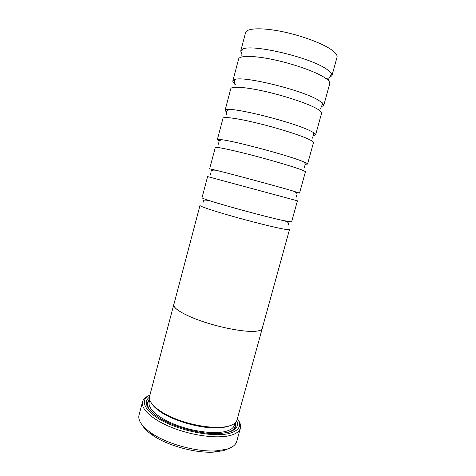 <?xml version="1.0" encoding="UTF-8"?>
<svg xmlns="http://www.w3.org/2000/svg" width="476" height="476" viewBox="0 0 476 476"><rect width="100%" height="100%" fill="white"/><g stroke="black" fill="none" stroke-linecap="round" stroke-linejoin="round"><path stroke-width="0.71" d="M202.014 197.76C201.961 198.081 204.835 199.17 210.63 201.021C226.511 206.138 266.215 216.848 282.512 220.418L291.598 221.929L297.423 200.818L207.601 176.584L202.014 197.76M299.547 193.101L305.413 171.836C305.509 171.431 303.23 170.402 298.577 168.766C288.468 165.22 266.679 158.919 247.574 154.063C228.438 149.196 215.36 146.608 215.271 147.518L209.642 168.843L216.146 170.271C231.163 173.93 276.806 186.235 292.502 190.858L299.547 193.101L295.876 192.358M219.216 141.098L217.324 139.724C217.437 139.319 219.031 139.337 222.119 139.766C235.4 141.39 284.583 154.456 300.796 160.692L303.396 161.697C306.276 162.875 307.663 163.667 307.555 164.065L305.235 164.309M226.653 112.306L225.065 110.384C225.219 109.807 226.35 109.504 228.462 109.48C239.815 108.742 292.46 122.267 309.15 130.293L313.148 132.328C314.957 133.411 315.784 134.244 315.624 134.821L313.285 135.684M235.453 84.311C233.514 82.907 232.651 81.753 232.859 80.837L235.132 79.397C244.372 76.005 300.427 89.672 317.569 99.668L322.514 102.971L323.751 105.363L321.187 106.856M242.088 54.371L240.713 51.069L242.094 49.504C249.037 43.215 308.478 56.656 326.054 68.806C328.892 70.621 330.719 72.227 331.534 73.637L331.939 75.684L329.089 77.85M328.577 77.993L325.917 78.469M231.437 425.175L226.635 426.877L220.251 427.799C203.198 429.316 174.097 421.468 160.12 411.579C156.176 408.866 153.397 406.236 151.773 403.684M236.75 420.719C239.035 426.198 236.036 430.096 227.748 432.41L220.299 433.511C202.235 435.04 172.05 426.895 157.211 416.488C146.049 408.366 143.449 401.922 149.422 397.157M235.37 422.706C236.459 426.187 235.138 429.025 231.407 431.22M149.922 395.05C139.022 399.84 144.109 411.71 164.387 421.855C184.521 432.041 214.908 437.271 229.48 433.398C239.386 430.465 242.016 425.55 237.375 418.648M238.363 420.237C240.344 423.093 241.017 425.734 240.386 428.168C239.458 431.47 236.078 433.904 230.241 435.469C217.431 438.848 192.738 435.736 172.627 427.829C152.469 419.945 140.48 408.914 142.532 401.762C143.211 399.346 145.126 397.4 148.274 395.925M142.532 401.762L139.028 415.09C137.737 420.522 142.015 426.633 151.856 433.434C167.606 444.209 197.367 452.242 216.396 450.849L226.433 449.29C232.306 447.559 235.733 444.941 236.715 441.448L240.386 428.168M228.974 448.446L223.756 450.582L214.218 452.081C196.154 453.42 168.064 445.839 153.123 435.594C147.804 432.018 144.163 428.495 142.193 425.032M262.324 328.047L262.258 328.446C261.77 330.16 258.986 331.135 253.916 331.379C242.909 331.879 221.007 327.744 202.675 321.532C184.301 315.32 172.687 308.222 173.788 304.58L173.936 304.194M262.258 328.446L237.006 419.987C236.185 422.896 233.121 425.003 227.814 426.317C216.312 429.108 194.369 426.193 176.489 419.213C158.567 412.258 147.786 402.613 149.571 396.395L173.788 304.58M282.084 228.76C286.897 229.694 289.36 229.968 289.485 229.587L262.216 328.434C261.729 330.142 258.95 331.118 253.881 331.367C242.885 331.867 221.007 327.732 202.693 321.52C184.337 315.32 172.728 308.228 173.835 304.586L199.991 205.442C199.634 206.233 212.159 210.505 231.009 215.872C249.823 221.233 271.647 226.719 282.084 228.76M217.324 139.724L222.994 118.238C223.315 116.465 236.667 118.185 255.957 122.802C275.211 127.395 296.982 134.107 306.913 138.433C311.488 140.426 313.672 141.836 313.464 142.651L307.555 164.065M225.065 110.384L230.777 88.744C231.324 86.091 244.961 86.941 264.4 91.291C283.809 95.622 305.556 102.756 315.314 107.862C319.812 110.23 321.895 112.021 321.58 113.246L315.624 134.821M232.859 80.837L238.613 59.036C239.398 55.49 253.321 55.448 272.915 59.536C292.472 63.6 314.202 71.162 323.781 77.064C328.196 79.801 330.183 81.985 329.749 83.627L323.751 105.363M156.89 409.17L157.437 409.104M148.756 408.92C146.638 405.147 146.923 402.03 149.619 399.566M234.983 423.069L234.424 425.092C233.597 428.007 230.586 430.131 225.374 431.47C214.111 434.308 192.738 431.524 175.352 424.687C157.931 417.868 147.459 408.325 149.232 402.107L149.767 400.078M235.12 422.944C236.185 426.936 234.073 430.001 228.783 432.137M331.939 75.684L337.014 57.281C337.555 55.27 335.651 52.729 331.314 49.659C321.895 43.042 300.183 35.093 280.489 31.273C260.765 27.424 246.58 28.262 245.586 32.606L240.713 51.069M150.565 411.032C147.066 406.528 146.786 402.815 149.714 399.899M210.63 201.021C200.325 198.397 204.454 202.145 203.163 202.169M282.512 220.418L284.101 220.87C290.431 222 288.254 225.243 288.385 225.166M216.146 170.271C212.415 169.783 210.725 170.408 211.088 172.151L210.481 174.43M222.119 139.766C219.555 140.384 218.526 141.003 219.037 141.634L218.466 144.222M228.462 109.48L226.85 111.098L226.207 114.936M235.132 79.397L234.543 80.414L233.996 85.43M242.094 49.504L241.844 55.71M331.534 73.637L328.624 79.123L328.363 80.515M322.514 102.971L322.514 104.149L320.461 108.76M313.148 132.328L313.726 134.541L312.351 138.177M303.396 161.697C305.3 163.518 305.872 164.571 305.116 164.857L304.307 167.385M293.21 191.066C296.679 192.524 297.827 193.91 296.637 195.231L296.012 197.51M220.251 427.799L221.197 427.264M160.12 411.579L159.573 410.633M214.218 452.081L216.396 450.849M153.123 435.594L151.856 433.434"/></g></svg>
